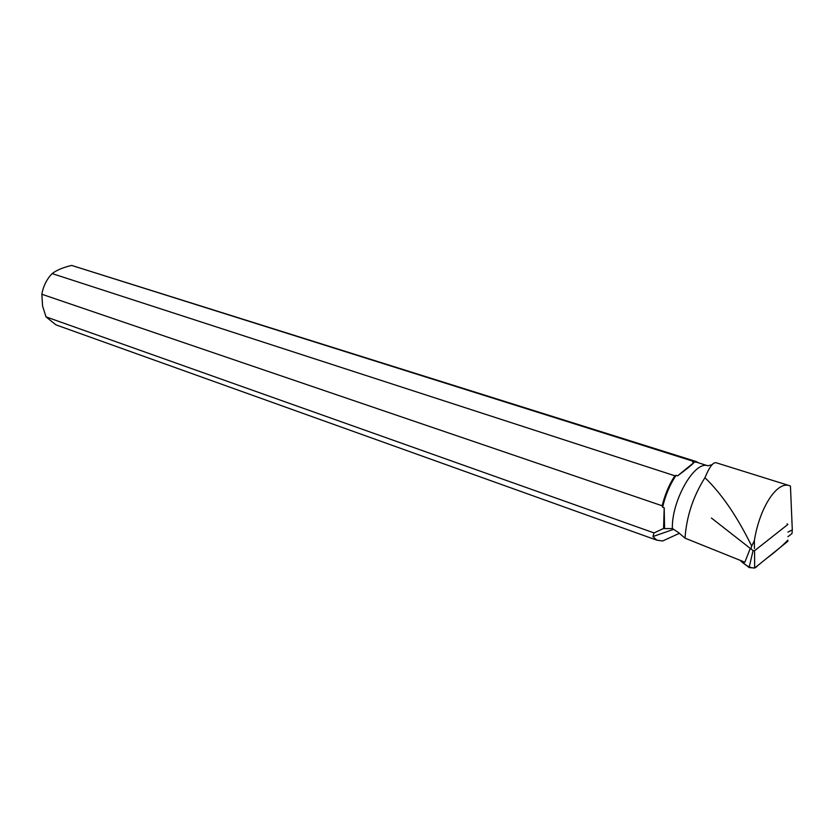 <?xml version="1.0" encoding="UTF-8"?>
<svg xmlns="http://www.w3.org/2000/svg" width="834" height="834" viewBox="0 0 834 834"><rect width="100%" height="100%" fill="white"/><g stroke="black" fill="none" stroke-linecap="round" stroke-linejoin="round"><path stroke-width="1.25" d="M711.412 518.029L753.081 550.596L754.551 550.721L787.89 524.44L787.067 523.846M787.88 541.245L754.676 568.048L749.109 567.547L740.05 560.281C743.991 564.17 753.54 571.561 757.533 565.744L767.217 557.925C775.213 552.004 782.104 546.061 787.88 540.098L787.89 541.245M787.89 532.113L792.3 529.903L792.019 533.562L787.89 536.7M750.277 548.418L744.856 562.21L685.006 538.159L678.584 532.624L672.371 528.568L664.573 528.6L664.187 507.75L663.583 528.464L664.573 528.6M672.371 528.568C671.474 500.765 694.628 460.337 707.837 465.779L696.38 462.172L692.585 461.89L694.107 462.37C692.46 464.413 686.966 468.906 677.635 475.828L676.103 475.338C669.942 484.471 665.449 495.094 662.613 507.208L664.187 507.75M685.006 538.159C686.528 516.496 693.169 496.345 704.949 477.705C709.317 467.144 713.028 462.161 716.083 462.745M679.387 533.312L662.634 540.995L656.838 540.171L652.928 536.564L654.054 532.926L663.583 528.464M792.3 529.903L790.444 486.086L789.1 485.555C776.704 481.385 759.451 508.156 754.374 540.578L751.684 546.114C737.36 516.746 721.785 493.937 704.949 477.705M751.017 548.709L751.684 546.114M52.135 273.583L674.862 475.787C669.181 484.491 664.948 494.489 662.165 505.79L41.856 294.256C43.274 286.135 46.704 279.234 52.135 273.583L53.981 272.28C58.422 269.434 64.312 267.151 71.661 265.431L696.056 461.494L692.825 461.139L692.585 461.89M656.838 540.182L55.941 324.853L46.016 316.868L654.054 532.926M698.642 462.88L696.056 461.494M692.825 461.139L71.661 265.431M676.103 475.338L674.862 475.787M662.165 505.79L662.613 507.208M41.856 294.256L42.565 306.005L46.016 316.868M694.107 462.37L677.635 475.828M754.436 548.584L754.374 540.578M754.551 550.721L754.676 568.048M749.109 567.547L753.081 550.596M707.837 465.779L712.194 464.684M652.928 536.554L673.809 529.267M789.1 485.544L716.083 462.734M697.047 462.38L696.755 461.755"/></g></svg>
